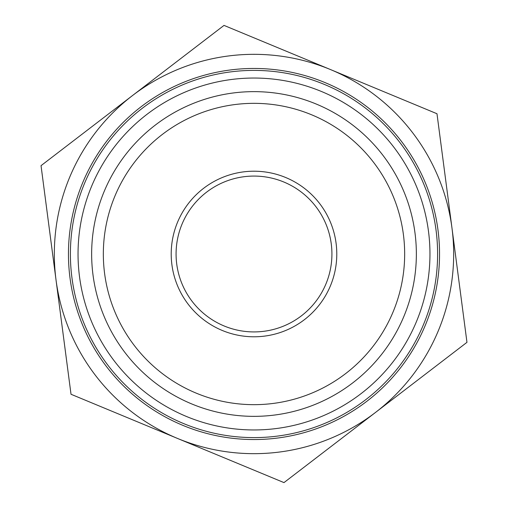 <?xml version="1.0" encoding="UTF-8"?>
<svg xmlns="http://www.w3.org/2000/svg" width="508" height="508" viewBox="0 0 508 508"><rect width="100%" height="100%" fill="white"/><g stroke="black" fill="none" stroke-linecap="round" stroke-linejoin="round"><path stroke-width="0.76" d="M366.884 401.257A185.547 185.547 0 0 0 325.088 82.614A185.547 185.547 0 0 0 70.028 278.13A185.547 185.547 0 0 0 366.884 401.257M365.697 399.713A183.598 183.598 0 0 1 71.958 277.876A183.598 183.598 0 0 1 324.339 84.411A183.598 183.598 0 0 1 365.697 399.713M352.774 382.848A162.35 162.35 0 0 0 316.205 104.032A162.35 162.35 0 0 0 93.028 275.114A162.35 162.35 0 0 0 352.774 382.848M59.5 306.438L62.636 330.378M49.416 229.553L52.553 253.498M55.588 276.6L52.94 256.438M448.5 201.562L445.364 177.622M458.584 278.447L455.447 254.502M452.412 231.4L455.06 251.562M283.985 482.6L177.502 438.436A199.669 199.669 0 0 0 375.475 412.464L283.985 482.6M71.018 394.265L56.026 279.965A199.669 199.669 0 0 0 177.502 438.436L71.018 394.265M41.034 165.665L132.524 95.536A199.669 199.669 0 0 0 56.026 279.965L41.034 165.665M132.524 95.536L224.015 25.4L330.498 69.564A199.669 199.669 0 0 0 132.524 95.536M330.498 69.564L436.982 113.735L451.974 228.035A199.669 199.669 0 0 0 330.498 69.564M451.974 228.035L466.966 342.335L375.475 412.464A199.669 199.669 0 0 0 451.974 228.035M301.403 315.843A77.921 77.921 0 0 1 176.74 264.135A77.921 77.921 0 0 1 283.851 182.023A77.921 77.921 0 0 1 301.403 315.843M304.368 319.703A82.791 82.791 0 0 0 285.718 177.527A82.791 82.791 0 0 0 171.914 264.77A82.791 82.791 0 0 0 304.368 319.703M345.662 373.577A150.666 150.666 0 0 1 104.616 273.596A150.666 150.666 0 0 1 311.721 114.833A150.666 150.666 0 0 1 345.662 373.577M273.602 79.14A175.952 175.952 0 0 0 92.767 324.453A175.952 175.952 0 0 0 395.63 358.407A175.952 175.952 0 0 0 273.602 79.14"/></g></svg>
